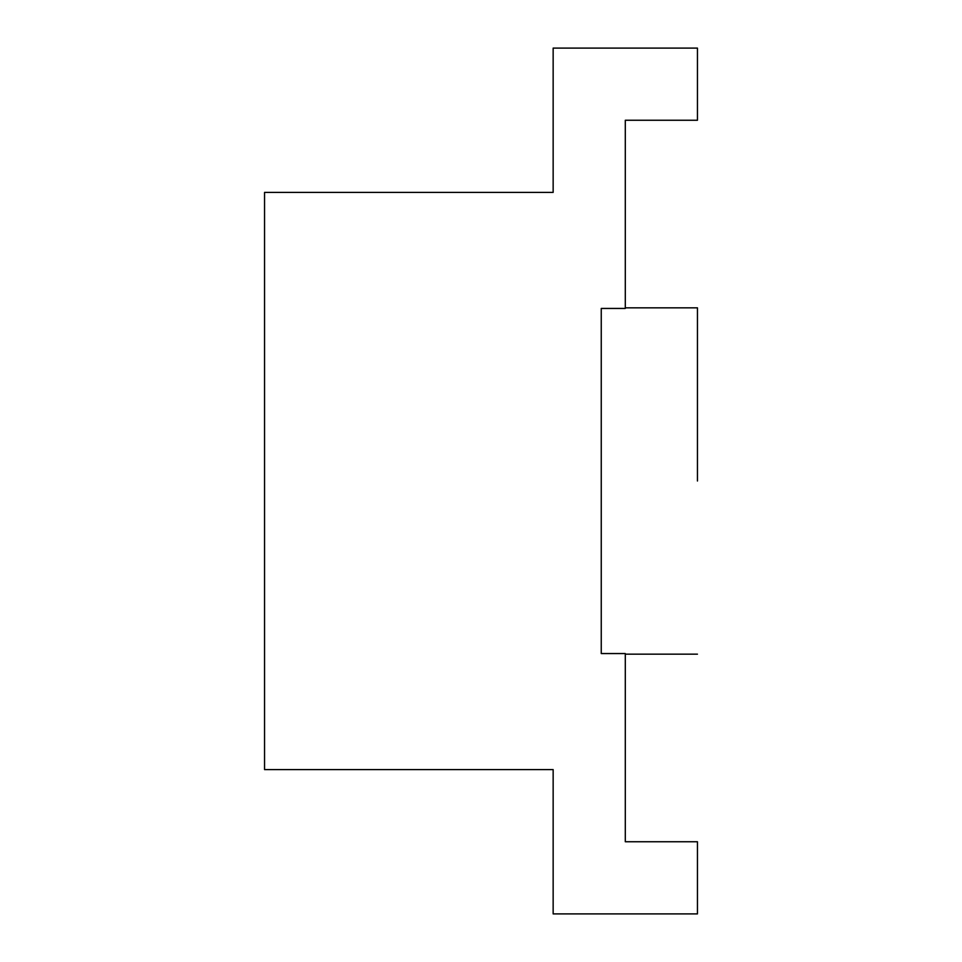 <?xml version="1.0" encoding="UTF-8"?>
<svg xmlns="http://www.w3.org/2000/svg" width="962" height="962" viewBox="0 0 962 962"><rect width="100%" height="100%" fill="white"/><g stroke="black" fill="none" stroke-linecap="round" stroke-linejoin="round"><path stroke-width="0.72" stroke-dasharray="4.81 3.61" d="M697.45 481L697.45 307.852L697.45 481M601.25 308.441L601.25 653.559L601.25 308.441L625.3 308.441L625.3 120.25L697.45 120.25L697.45 48.1L553.15 48.1L553.15 192.4L264.55 192.4L264.55 769.6L553.15 769.6L553.15 913.9L697.45 913.9L697.45 841.75L625.3 841.75L625.3 653.559L601.25 653.559L601.25 308.441"/><path stroke-width="1.44" d="M697.45 481L697.45 307.852L697.45 481M625.3 308.441L601.25 308.441L601.25 653.559L625.3 653.559L625.3 841.75L697.45 841.75L697.45 913.9L553.15 913.9L553.15 769.6L264.55 769.6L264.55 192.4L553.15 192.4L553.15 48.1L697.45 48.1L697.45 120.25L625.3 120.25L625.3 308.441M697.45 307.84L625.3 307.84M697.45 654.16L625.3 654.16"/></g></svg>
